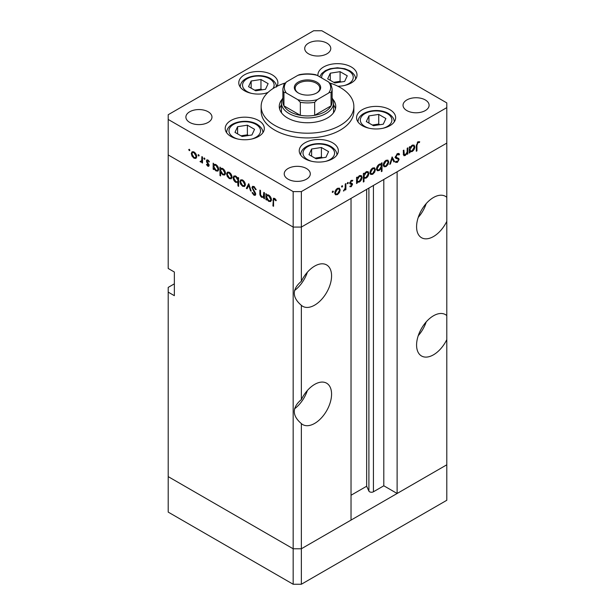 <?xml version="1.0" encoding="UTF-8"?>
<svg xmlns="http://www.w3.org/2000/svg" width="615" height="615" viewBox="0 0 615 615"><rect width="100%" height="100%" fill="white"/><g stroke="black" fill="none" stroke-linecap="round" stroke-linejoin="round"><path stroke-width="0.92" d="M301.358 584.25L301.358 548.772L351.027 520.09L351.027 198.399L301.358 227.073L301.358 281.286C291.948 289.304 291.948 297.314 301.358 305.324L301.358 399.558C291.948 407.568 291.948 415.579 301.358 423.597L301.358 548.772L293.163 548.772L168.203 476.625L168.203 512.103L293.163 584.25L301.358 584.25L446.798 500.279L446.798 464.802L301.358 548.772L293.163 548.772L293.163 584.25M446.798 197.315A23.9 13.799 120 0 0 445.429 196.323A23.9 13.799 120 0 0 433.483 197.507A23.9 13.799 120 0 0 417.869 218.571A23.9 13.799 120 0 0 421.529 237.721A23.9 13.799 120 0 0 433.483 236.537A23.9 13.799 120 0 0 446.798 221.354L446.798 315.587A23.9 13.799 120 0 0 445.429 314.596A23.9 13.799 120 0 0 433.483 315.779A23.9 13.799 120 0 0 417.869 336.843A23.9 13.799 120 0 0 421.529 355.993A23.9 13.799 120 0 0 433.483 354.809A23.9 13.799 120 0 0 446.798 339.626L446.798 464.802L397.121 493.476L397.121 171.785L446.798 143.103L446.798 221.354M418.231 217.418A23.9 13.799 120 0 0 426.195 203.619M446.798 315.587L446.798 339.626M418.231 335.69A23.9 13.799 120 0 0 426.195 321.891M301.358 423.597A23.9 13.799 120 0 0 302.718 424.588A23.9 13.799 120 0 0 314.672 423.404A23.9 13.799 120 0 0 330.286 402.341A23.9 13.799 120 0 0 326.619 383.191A23.9 13.799 120 0 0 314.672 384.375A23.9 13.799 120 0 0 301.358 399.558M294.524 408.821A23.9 13.799 120 0 0 307.385 390.487M301.358 305.324A23.9 13.799 120 0 0 302.718 306.316A23.9 13.799 120 0 0 314.672 305.132A23.9 13.799 120 0 0 330.286 284.076A23.9 13.799 120 0 0 326.619 264.919A23.9 13.799 120 0 0 314.672 266.103A23.9 13.799 120 0 0 301.358 281.286M294.524 290.549A23.9 13.799 120 0 0 307.385 272.214M397.121 493.476L383.806 485.788L373.428 491.785A2.706 1.561 180 0 1 369.6 491.785A2.706 1.561 180 0 1 368.9 491.085L366.655 486.234L351.027 495.252M174.353 283.846L168.203 287.397L168.203 476.625L293.163 548.772L293.163 227.073L168.203 154.934L168.203 268.471L174.353 272.022L174.353 295.677L168.203 292.125M168.203 119.448L168.203 154.934L293.163 227.073L301.358 227.073L293.163 227.073L293.163 191.596L301.358 191.596L446.798 107.625L446.798 102.897L321.837 30.75L313.642 30.75L168.203 114.721L168.203 119.448L293.163 191.596M366.655 486.234L366.655 189.374M383.806 485.788L383.806 179.472M332.123 97.946A26.076 15.052 180 0 1 333.576 102.897A26.076 15.052 180 0 1 317.478 116.804A26.076 15.052 180 0 1 289.065 113.537A26.076 15.052 180 0 1 281.424 102.897L281.424 111.169A26.076 15.052 0 0 0 281.616 112.968M282.254 99.123A28.244 16.305 0 0 0 279.256 106.441A28.244 16.305 0 0 0 287.528 117.972A28.244 16.305 0 0 0 318.309 121.509A28.244 16.305 0 0 0 335.744 106.441A28.244 16.305 0 0 0 332.746 99.123M281.424 104.904A28.244 16.305 0 0 0 279.556 108.809M284.853 83.094A46.356 26.76 0 0 0 261.144 106.441A46.356 26.76 0 0 0 274.721 125.368A46.356 26.76 0 0 0 325.235 131.164A46.356 26.76 0 0 0 353.856 106.441A46.356 26.76 0 0 0 340.279 87.522A46.356 26.76 0 0 0 330.147 83.094M261.144 106.441L261.144 111.169A46.356 26.76 0 0 0 274.721 130.096A46.356 26.76 0 0 0 325.235 135.9A46.356 26.76 0 0 0 353.856 111.169L353.856 106.441M389.933 109.701A19.557 11.293 0 0 0 368.623 107.256A19.557 11.293 0 0 0 356.554 117.688A19.557 11.293 0 0 0 362.281 125.668A19.557 11.293 0 0 0 383.591 128.12A19.557 11.293 0 0 0 395.66 117.688A19.557 11.293 0 0 0 389.933 109.701M332.615 142.795A19.557 11.293 0 0 0 311.305 140.351A19.557 11.293 0 0 0 299.228 150.783A19.557 11.293 0 0 0 304.955 158.762A19.557 11.293 0 0 0 326.265 161.215A19.557 11.293 0 0 0 338.342 150.783A19.557 11.293 0 0 0 332.615 142.795M258.584 120.486A19.557 11.293 0 0 0 237.275 118.042A19.557 11.293 0 0 0 225.205 128.474A19.557 11.293 0 0 0 230.933 136.453A19.557 11.293 0 0 0 252.242 138.905A19.557 11.293 0 0 0 264.312 128.474A19.557 11.293 0 0 0 258.584 120.486M276.896 86.346A19.557 11.293 0 0 0 277.888 82.787A19.557 11.293 0 0 0 272.161 74.807A19.557 11.293 0 0 0 250.851 72.355A19.557 11.293 0 0 0 238.781 82.787A19.557 11.293 0 0 0 244.509 90.774A19.557 11.293 0 0 0 267.74 92.688M337.896 86.238A19.557 11.293 0 0 0 357.015 74.953A19.557 11.293 0 0 0 351.288 66.966A19.557 11.293 0 0 0 329.978 64.521A19.557 11.293 0 0 0 317.909 74.953A19.557 11.293 0 0 0 317.97 75.822M189.712 122.408A13.038 7.526 180 0 1 185.891 117.088A13.038 7.526 180 0 1 193.94 110.131A13.038 7.526 180 0 1 208.147 111.761A13.038 7.526 180 0 1 211.967 117.088A13.038 7.526 180 0 1 203.919 124.038A13.038 7.526 180 0 1 189.712 122.408M406.853 110.585A13.038 7.526 180 0 1 403.033 105.257A13.038 7.526 180 0 1 411.081 98.308A13.038 7.526 180 0 1 425.288 99.938A13.038 7.526 180 0 1 429.109 105.257A13.038 7.526 180 0 1 421.06 112.214A13.038 7.526 180 0 1 406.853 110.585M306.478 168.533A13.038 7.526 0 0 0 292.271 166.903A13.038 7.526 0 0 0 284.222 173.853A13.038 7.526 0 0 0 288.043 179.173A13.038 7.526 0 0 0 302.249 180.81A13.038 7.526 0 0 0 310.291 173.853A13.038 7.526 0 0 0 306.478 168.533M326.957 43.165A13.038 7.526 0 0 0 312.751 41.536A13.038 7.526 0 0 0 304.709 48.493A13.038 7.526 0 0 0 308.522 53.812A13.038 7.526 0 0 0 322.729 55.442A13.038 7.526 0 0 0 330.778 48.493A13.038 7.526 0 0 0 326.957 43.165M264.458 196.977L261.821 197.4C260.376 196.293 259.722 194.894 259.861 193.202L259.861 190.112L260.506 190.481L260.575 194.747L261.929 196.715L263.243 196.823L263.812 192.387L264.458 192.764L264.458 198.814L263.512 197.576M251.958 187.575L252.527 186.36L254.003 186.514L256.186 189.581L255.579 189.651L254.003 187.367L252.934 187.229L252.596 187.959L255.325 192.787L255.725 194.279L255.248 195.347L253.957 195.193L252.05 192.687L252.627 192.518L254.026 194.386L255.079 193.94L251.958 187.575L253.895 186.453M255.709 193.986L254.833 194.494L255.64 193.625M248.737 183.685L251.22 191.173L250.52 190.765L248.783 185.361L247.046 188.759L246.346 188.359L248.737 183.685M244.616 186.46L242.625 186.314L240.634 184.169L239.911 181.602L240.734 179.818L242.625 180.049C244.278 181.164 245.185 182.724 245.339 184.731L244.501 186.537M231.294 178.765L229.295 178.619L227.304 176.474L226.581 173.907L227.404 172.123L229.295 172.354C230.948 173.468 231.855 175.029 232.009 177.035L231.171 178.842M214.22 164.328L215.95 164.651C217.61 165.789 218.525 167.365 218.679 169.379L217.902 171.093L215.927 170.901L213.805 168.449L213.805 169.571L213.167 169.202L213.167 163.152L214.028 164.42M189.312 149.276L189.912 150.306L189.312 150.652L188.713 149.614L189.312 149.276M189.912 150.306L189.312 150.652L189.912 150.306M195.993 158.393L193.994 158.24L192.003 156.095L191.288 153.527L192.111 151.751L193.994 151.974C195.655 153.089 196.562 154.649 196.708 156.656L195.878 158.462M198.599 154.634L199.191 155.664L198.599 156.01L197.999 154.98L198.599 154.634M199.191 155.664L198.599 156.01L199.191 155.664M202.504 161.407L200.582 162.037L200.021 161.507L201.743 160.669L201.858 156.625L202.504 156.994L202.504 163.044L201.858 162.675L201.858 161.783L201.512 162.099M200.705 161.368L202.504 160.707M204.388 157.978L204.987 159.008L204.388 159.354L203.788 158.324L204.388 157.978M204.987 159.008L204.388 159.354L204.987 159.008M209.123 165.381L208.716 166.319L207.793 166.204L206.456 164.574L206.894 164.305L207.793 165.466L208.477 165.043L206.609 161.937L206.809 159.877L207.901 160L209.4 161.684L208.969 161.999L207.932 160.769L207.009 161.207L209.123 165.381M207.793 165.466L209.031 164.728M208.485 160.446L207.009 161.207M221.023 168.256L222.753 168.579C224.414 169.717 225.328 171.293 225.482 173.299L224.706 175.021L222.73 174.829L220.608 172.331L220.608 175.936L219.97 175.567L219.97 167.08L220.831 168.349M238.628 182.055L235.845 182.401C234.184 181.264 233.27 179.688 233.108 177.681L233.892 175.959L235.868 176.151L237.982 178.596L237.982 177.481L238.628 177.85L238.628 186.337L237.982 185.968L237.751 182.594M266.987 194.794L268.709 195.109C270.377 196.254 271.284 197.822 271.438 199.837L270.661 201.559L268.686 201.366L266.572 198.914L266.572 200.036L265.926 199.66L265.926 193.61L266.787 194.878M275.189 198.86L274.551 199.229C273.713 199.045 273.383 199.568 273.552 200.79L273.552 206.294L272.914 205.925L273.406 198.238L274.582 198.399L276.312 200.352L275.935 200.767L273.89 199.168L274.882 198.591M403.255 153.896L405.323 154.719L407.107 152.09L407.207 148.223L407.853 147.854L407.853 153.904L407.207 154.273L407.207 153.181L405.216 155.526L403.847 155.695L403.255 150.506L403.894 150.129L404.324 154.888L403.279 154.288M398.974 154.995L397.398 154.519L395.991 156.733L396.252 157.402L398.72 158.424L399.12 159.454L397.352 162.406L395.437 162.106L396.022 161.261L397.421 161.514L398.474 159.854L397.997 159.062L396.075 158.432L395.345 157.094L397.398 153.673L398.912 153.527L399.573 154.227L398.974 154.995L397.236 153.773M395.353 156.887L396.529 157.609L395.353 156.925M395.945 162.514L395.437 162.106M396.022 161.261L396.452 161.584L395.983 161.315M396.052 157.932L398.059 159.093L394.991 157.609M392.132 156.925L394.615 161.545L393.915 161.945L392.178 158.547L390.44 163.951L389.741 164.359L392.132 156.925M388.734 161.899L388.011 164.459L386.012 166.611L384.021 166.765L383.306 165.028C383.46 163.029 384.36 161.468 386.012 160.354L387.911 160.115L388.734 161.899L387.927 161.438M375.404 169.594L374.681 172.154L372.69 174.306L370.699 174.46L369.976 172.723C370.13 170.716 371.037 169.163 372.69 168.049L374.581 167.81L375.404 169.594L374.604 169.133M356.562 181.648L357.2 182.025L357.2 183.139L356.562 183.516L356.562 177.466L357.2 177.089L357.2 178.135L359.345 175.752L361.282 175.559L362.074 177.32C361.904 179.326 360.982 180.895 359.321 182.025L357.507 182.263M332.8 191.073L333.392 191.419L332.8 192.457L332.2 192.111L332.8 191.073L333.392 191.419L332.8 191.073M332.8 192.457L332.2 192.111L332.8 192.457M446.798 107.625L446.798 143.103L301.358 227.073L301.358 191.596M340.195 189.92L339.48 192.48L337.481 194.632L335.49 194.786L334.775 193.049C334.929 191.042 335.828 189.489 337.481 188.367L339.38 188.136L340.195 189.92L339.395 189.458M342.078 185.715L342.678 186.061L342.078 187.098L341.486 186.752L342.078 185.715L342.678 186.061L342.078 185.715M342.078 187.098L341.486 186.752L342.078 187.098M345.253 183.993L345.899 183.616L345.899 189.666L345.253 190.043L345.253 189.151L343.416 191.004L345.138 188.167L345.253 183.993M347.783 182.424L348.374 182.77L347.783 183.808L347.183 183.462L347.783 182.424L348.374 182.77L347.783 182.424M347.783 183.808L347.183 183.462L347.783 183.808M352.364 181.156L351.326 181.125L350.396 182.632L352.272 183.578L352.51 184.369L351.188 186.722L349.85 186.629L350.289 185.861L351.188 185.976L351.872 184.769L350.004 183.824L349.758 183.032L351.288 180.395L352.787 180.349L352.364 181.156L351.18 180.472L352.164 181.041M350.289 185.861L351.188 185.976M351.695 184.323L349.812 183.478M350.627 183.139L351.888 183.347M363.357 177.674L364.003 178.043L364.003 181.656L363.357 182.025L363.357 173.538L364.003 173.161L364.003 174.214L366.14 171.823L368.085 171.631L368.877 173.392C368.7 175.406 367.785 176.966 366.125 178.096L364.326 178.296M380.754 163.89L381.377 164.251L381.377 163.136L382.023 162.76L382.023 171.254L381.377 171.623L381.377 168.087L379.24 170.524L377.295 170.716L376.503 168.964C376.672 166.949 377.595 165.381 379.263 164.251L381.077 164.021M409.321 151.19L409.967 151.559L409.967 152.681L409.321 153.05L409.321 147L409.967 146.631L409.967 147.677L412.104 145.286L414.041 145.094L414.833 146.862C414.664 148.868 413.749 150.437 412.081 151.559L410.274 151.797M417.939 142.665L416.947 145.371L416.947 150.875L416.309 151.244L416.309 145.655L417.977 141.788L419.707 141.75L419.33 142.603L417.316 142.303M335.444 108.809A28.244 16.305 0 0 0 333.576 104.904M333.384 112.968A26.076 15.052 0 0 0 333.576 111.169L333.576 102.897M339.019 192.211L339.48 192.48M336.674 194.171L337.481 194.632M335.229 193.564L334.837 193.725M335.413 192.672L336.028 194.025L337.489 193.886L339.557 190.281L338.957 188.943L337.489 189.113L335.413 192.672L334.837 192.334M336.897 188.774L337.489 189.113M345.253 189.297L345.899 189.666M343.562 190.65L343.977 190.888M350.143 186.114L351.188 186.722M349.766 183.209L351.526 184.223M350.765 180.795L351.326 181.125M349.858 182.317L350.396 182.632M350.227 182.394L350.465 183.185L352.51 184.369M350.465 183.185L350.435 183.585M356.562 182.77L357.2 183.139M356.562 177.766L357.2 178.135M359.96 175.467L360.013 175.89M361.251 176.843L362.074 177.32M358.553 181.579L359.321 182.025M356.992 180.995L356.562 181.156M357.2 180.103L357.799 181.456L359.314 181.287L361.428 177.681L360.805 176.351L359.321 176.505L357.2 180.103L356.562 179.734M358.737 176.167L359.321 176.505M363.357 181.287L364.003 181.656M363.357 173.837L364.003 174.214M366.763 171.539L366.817 171.969M368.054 172.923L368.877 173.392M365.356 177.65L366.125 178.096M363.788 177.066L363.357 177.22M364.003 176.174L364.595 177.527L366.117 177.358L368.231 173.761L367.609 172.423L366.117 172.577L364.003 176.174L363.357 175.805M365.541 172.238L366.117 172.577M374.22 171.885L374.681 172.154M371.883 173.845L372.69 174.306M370.43 173.238L370.046 173.399M370.622 172.346L371.229 173.699L372.69 173.561L374.758 169.955L374.158 168.618L372.69 168.787L370.622 172.346L370.038 172.008M372.098 168.449L372.69 168.787M379.97 163.936L379.97 164.351M381.377 170.885L382.023 171.254M380.969 167.849L381.377 168.087M378.433 170.055L379.24 170.524M376.964 169.463L376.565 169.625M381.377 166.173L380.793 164.828L379.263 164.989L377.149 168.587L377.771 169.924L379.255 169.771L381.377 166.173M378.679 164.651L379.263 164.989M376.565 168.249L377.149 168.587M387.55 164.19L388.011 164.459M385.213 166.15L386.012 166.611M383.76 165.543L383.368 165.704M383.952 164.651L384.56 166.004L386.02 165.865L388.088 162.268L387.488 160.922L386.02 161.092L383.952 164.651L383.368 164.313M385.428 160.753L386.02 161.092M393.331 160.807L394.615 161.545M391.701 158.27L392.178 158.547M389.956 163.675L390.44 163.951M398.136 153.396L399.573 154.227M396.752 154.15L397.398 154.519M395.43 156.41L395.991 156.733M396.667 157.24L397.067 158.27L399.12 159.454M395.837 161.53L397.352 162.406M395.56 157.94L397.036 158.793M407.207 153.527L407.853 153.904M406.815 152.958L407.207 153.181M403.286 154.419L405.216 155.526M409.321 152.312L409.967 152.681M409.321 147.308L409.967 147.677M412.727 145.009L412.78 145.432M414.018 146.385L414.833 146.862M411.312 151.121L412.081 151.559M409.751 150.529L409.321 150.698M409.967 149.645L410.559 150.998L412.073 150.821L414.195 147.223L413.564 145.886L412.081 146.047L409.967 149.645L409.321 149.268M411.497 145.709L412.081 146.047M416.309 150.506L416.947 150.875M417.946 141.811L419.33 142.603M417.608 142.042L418.415 142.511M196.646 157.332L196.262 157.171M194.794 157.778L193.994 158.24M192.472 155.826L192.003 156.095M192.088 153.066L191.288 153.527M193.348 152.082L193.394 151.697M191.934 153.896L194.002 157.501L195.462 157.632L196.07 156.279L194.002 152.72L192.533 152.551L191.934 153.896M194.586 152.382L194.002 152.72M196.654 155.949L196.07 156.279M202.504 162.299L201.858 162.675M202.504 160.93L200.582 162.037M202.627 160.861L202.066 160.331M200.521 161.222L200.021 161.507M202.504 160.231L201.743 160.669M209.115 165.443L207.793 166.204M206.894 164.313L206.456 164.574M208.785 164.113L208.3 164.389M208.047 163.052L207.547 163.336M207.086 161.66L206.609 161.937M207.878 159.992L206.363 160.861M213.805 168.825L213.167 169.202M215.212 164.728L215.212 164.328M218.617 170.009L218.233 169.855M216.718 170.447L215.927 170.901M214.212 168.218L213.805 168.449M213.805 166.534L215.919 170.155L217.426 170.317L218.033 168.994L215.927 165.381L214.374 165.204L213.805 166.534M216.511 165.043L215.927 165.381M218.617 168.656L218.033 168.994M220.608 175.198L219.97 175.567M222.015 168.648L222.015 168.256M225.421 173.937L225.036 173.784M223.522 174.368L222.73 174.829M221 172.1L220.608 172.331M220.608 170.463L222.722 174.083L224.229 174.245L224.836 172.923L222.73 169.31L221.177 169.133L220.608 170.463M223.314 168.971L222.73 169.31M225.421 172.584L224.836 172.923M231.947 177.712L231.555 177.551M230.095 178.158L229.295 178.619M227.765 176.205L227.304 176.474M227.389 173.445L226.581 173.907M228.642 172.461L228.695 172.077M227.227 174.276L229.295 177.873L230.756 178.012L231.363 176.659L229.295 173.099L227.827 172.93L227.227 174.276M229.887 172.761L229.295 173.099M231.947 176.321L231.363 176.659M238.628 185.599L237.982 185.968M238.628 181.533L238.205 181.379M236.621 181.948L235.845 182.401M233.931 177.205L233.108 177.681M235.168 176.267L235.222 175.859M238.628 178.227L237.982 178.596M237.982 180.518L235.868 176.897L234.369 176.728L233.754 178.05L235.86 181.663L237.413 181.832L238.628 180.141M236.46 176.559L235.868 176.897M245.27 185.407L244.885 185.246M243.417 185.853L242.625 186.314M241.095 183.9L240.634 184.169M240.711 181.141L239.911 181.602M241.972 180.157L242.026 179.772M240.557 181.971L242.625 185.569L244.086 185.707L244.693 184.354L242.625 180.795L241.157 180.626L240.557 181.971M243.217 180.456L242.625 180.795M245.277 184.016L244.693 184.354M251.005 190.489L250.52 190.765M249.26 185.084L248.783 185.361M247.63 187.621L246.346 188.359M256.094 189.351L255.579 189.651M254.641 186.991L254.003 187.367M255.717 194.171L253.957 195.193M255.064 192.334L254.61 192.603M254.118 190.942L253.641 191.219M264.458 198.068L263.812 198.437M262.582 196.954L261.821 197.4M264.458 195.716L263.712 196.147M266.572 199.291L265.926 199.66M267.979 195.186L267.979 194.794M271.384 200.475L271 200.313M269.485 200.905L268.686 201.366M266.979 198.676L266.572 198.914M266.572 196.992L268.678 200.613L270.193 200.782L270.8 199.46L268.686 195.839L267.141 195.67L266.572 196.992M269.278 195.501L268.686 195.839M271.384 199.122L270.8 199.46M273.552 205.548L272.914 205.925M275.589 199.291L275.02 199.614M344.631 81.457L347.26 75.799L340.087 71.663L330.293 73.177L327.672 78.828L334.837 82.971L344.631 81.457M330.293 80.342L330.293 73.177M341.248 81.98L340.087 81.311L333.684 82.302M340.087 81.311L340.087 71.663M251.927 134.977L254.556 129.319L247.384 125.183L237.59 126.698L234.968 132.356L242.133 136.492L251.927 134.977M237.59 133.87L237.59 126.698M248.537 135.5L247.384 134.831L240.98 135.823M247.384 134.831L247.384 125.183M265.503 89.29L268.132 83.64L260.96 79.496L251.166 81.011L248.545 86.669L255.709 90.805L265.503 89.29M251.166 88.183L251.166 81.011M262.113 89.821L260.96 89.152L254.556 90.144M260.96 89.152L260.96 79.496M325.958 157.286L328.579 151.628L321.407 147.492L311.613 149.007L308.991 154.665L316.164 158.801L325.958 157.286M311.613 156.179L311.613 149.007M322.568 157.809L321.407 157.14L315.003 158.132M321.407 157.14L321.407 147.492M383.276 124.192L385.897 118.541L378.732 114.398L368.939 115.912L366.309 121.57L373.482 125.706L383.276 124.192M368.939 123.085L368.939 115.912M379.886 124.714L378.732 124.046L372.329 125.037M378.732 124.046L378.732 114.398M298.183 92.896L298.183 92.896A13.184 7.611 180 0 1 298.183 82.133A13.184 7.611 180 0 1 316.817 82.141A13.184 7.611 180 0 1 316.817 92.896A13.184 7.611 180 0 1 298.183 92.896M316.502 93.08A12.315 7.111 0 0 0 319.815 88.229A12.315 7.111 0 0 0 316.202 83.202A12.315 7.111 0 0 0 302.788 81.664A12.315 7.111 0 0 0 295.185 88.229A12.315 7.111 0 0 0 298.498 93.08M286.436 93.096C285.322 92.296 284.491 92.212 283.946 92.842A24.623 14.214 180 0 1 282.877 88.698L282.877 101.713A24.623 14.214 0 0 0 283.946 105.849A24.623 14.214 0 0 0 290.088 111.761A24.623 14.214 0 0 0 300.328 115.312A24.623 14.214 0 0 0 314.672 115.312A24.623 14.214 0 0 0 331.055 105.849A24.623 14.214 0 0 0 332.123 101.713L332.123 88.698A24.623 14.214 180 0 1 331.055 92.842C330.501 92.212 329.671 92.296 328.564 93.096A23.178 13.384 0 0 0 328.564 81.941L317.163 75.353A23.178 13.384 0 0 0 297.837 75.353L286.436 81.941A23.178 13.384 0 0 0 286.436 93.096L297.837 99.684A23.178 13.384 0 0 0 317.163 99.684L328.564 93.096M283.946 92.842L283.946 105.849L300.328 115.312L300.328 102.305L297.837 99.684M281.424 102.897A26.076 15.052 180 0 1 282.877 97.946M317.163 99.684L314.672 102.305L314.672 115.312L331.055 105.849L331.055 92.842M297.837 75.353L299.42 74.676C304.809 73.608 310.191 73.608 315.58 74.676L317.163 75.353M328.564 81.941L331.055 84.562M283.946 84.562L286.436 81.941M368.9 491.085L368.9 188.075M373.428 491.785L373.428 185.469M403.255 152.605L403.894 152.981M416.317 145.002L416.947 145.371M202.504 158.286L201.858 158.655M260.506 192.826L259.861 193.202M264.458 194.209L263.812 194.578M273.583 199.944L272.914 200.336M344.377 85.508A15.79 9.117 0 0 0 348.628 70.871A15.79 9.117 0 0 0 330.885 69.026A15.79 9.117 0 0 0 321.722 77.99M355.57 79.212L355.57 79.204A18.104 10.455 180 0 1 355.57 79.212C355.747 76.229 353.825 73.408 349.789 70.756L344.784 68.719L337.45 67.773L330.194 68.711L325.404 70.61L321.614 73.585L319.731 76.837M251.673 139.036A15.79 9.117 0 0 0 255.925 124.391A15.79 9.117 0 0 0 233.592 124.391A15.79 9.117 0 0 0 233.592 137.283A15.79 9.117 0 0 0 237.851 139.036M262.866 132.732L262.866 132.732C263.043 129.75 261.121 126.928 257.085 124.276C246.823 118.042 226.589 122.024 226.651 132.732L226.651 132.732M272.952 88.598A15.79 9.117 0 0 0 269.501 78.705A15.79 9.117 0 0 0 247.168 78.705A15.79 9.117 0 0 0 247.168 91.597A15.79 9.117 0 0 0 251.427 93.349M265.25 93.349A15.79 9.117 0 0 0 268.163 92.288M240.227 87.053A18.104 10.455 180 0 1 240.227 87.046L240.227 87.046C240.165 76.337 260.399 72.355 270.661 78.589C274.697 81.249 276.619 84.063 276.443 87.046M325.696 161.345A15.79 9.117 0 0 0 329.947 146.701A15.79 9.117 0 0 0 307.623 146.701A15.79 9.117 0 0 0 307.623 159.593A15.79 9.117 0 0 0 311.874 161.345M336.889 155.049L336.889 155.042A18.104 10.455 180 0 1 336.889 155.049C337.074 152.059 335.144 149.237 331.108 146.585C320.846 140.351 300.612 144.333 300.681 155.042A18.104 10.455 180 0 1 300.681 155.042L300.681 155.042M383.014 128.251A15.79 9.117 0 0 0 387.273 113.606A15.79 9.117 0 0 0 364.941 113.606A15.79 9.117 0 0 0 364.941 126.498A15.79 9.117 0 0 0 369.192 128.251M394.215 121.954L394.215 121.947A18.104 10.455 180 0 1 394.215 121.954C394.392 118.964 392.462 116.143 388.426 113.491C378.164 107.256 357.93 111.238 357.999 121.947A18.104 10.455 180 0 1 357.999 121.947L357.999 121.947M314.672 102.305A24.623 14.214 180 0 1 300.328 102.305M336.028 194.025L334.783 193.302M338.957 188.943L337.735 188.236M351.619 184.269L349.574 183.085M357.799 181.456L356.562 180.741M360.805 176.351L359.567 175.629M364.595 177.527L363.357 176.812M367.609 172.423L366.363 171.708M371.229 173.699L369.984 172.976M374.158 168.618L372.944 167.91M380.793 164.828L379.54 164.105M377.771 169.924L376.511 169.202M384.56 166.004L383.314 165.281M387.488 160.922L386.266 160.215M410.559 150.998L409.321 150.283M413.564 145.886L412.327 145.171M192.533 152.551L193.748 151.844M195.462 157.632L196.7 156.917M208.254 165.504L209.092 165.028M207.247 160.692L208.154 160.169M214.374 165.204L215.627 164.482M217.426 170.317L218.671 169.602M221.177 169.133L222.43 168.41M224.229 174.245L225.474 173.53M227.827 172.93L229.049 172.223M230.756 178.012L232.001 177.297M237.413 181.832L238.628 181.133M234.369 176.728L235.607 176.013M241.157 180.626L242.379 179.918M244.086 185.707L245.331 184.992M252.934 187.229L254.08 186.56M263.243 196.823L264.458 196.124M267.141 195.67L268.394 194.947M270.193 200.782L271.43 200.067M284.115 84.001L282.877 88.698M330.885 84.001L332.123 88.698"/></g></svg>

